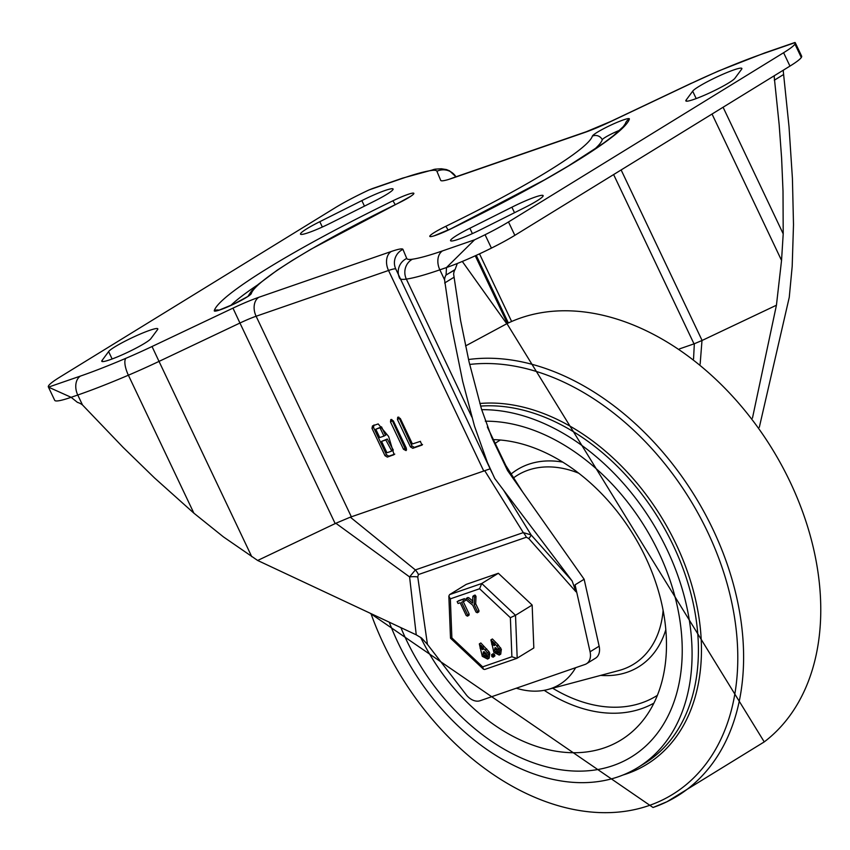 <?xml version="1.0" encoding="UTF-8"?>
<svg xmlns="http://www.w3.org/2000/svg" width="850" height="850" viewBox="0 0 850 850"><rect width="100%" height="100%" fill="white"/><g stroke="black" fill="none" stroke-linecap="round" stroke-linejoin="round"><path stroke-width="1.27" d="M108.619 351.592A27.317 2.996 154.6 0 1 134.045 336.802A27.317 2.996 154.6 0 1 157.803 328.822A27.317 2.996 154.6 0 1 157.462 329.736L150.96 338.523A27.317 2.996 154.6 0 1 125.534 353.313A27.317 2.996 154.6 0 1 101.777 361.293A27.317 2.996 154.6 0 1 102.117 360.379L108.619 351.592L112.126 358.976M511.902 207.198A27.317 2.996 154.6 0 1 543.139 195.606A27.317 2.996 154.6 0 1 523.844 208.038L481.801 229.107A27.317 2.996 154.6 0 1 450.564 240.699A27.317 2.996 154.6 0 1 469.859 228.268L511.902 207.198L514.516 212.712M469.859 228.268L472.388 233.612M102.117 360.379L102.701 361.601M508.491 221.956A49.661 5.451 -25.4 0 1 485.063 234.738A55.739 6.12 -25.4 0 1 474.576 239.806L446.494 267.538A55.739 6.12 -25.4 0 0 491.417 248.115A49.661 5.451 -25.4 0 0 514.845 235.333L789.958 66.098A49.661 5.451 154.6 0 0 801.306 57.492A55.739 6.12 154.6 0 0 801.635 56.132L795.281 42.755A55.739 6.12 154.6 0 1 794.952 44.115A49.661 5.451 154.6 0 1 783.604 52.721L508.491 221.956L514.845 235.333M48.365 386.962L54.719 400.339A55.739 6.12 -25.4 0 0 71.124 397.311L48.471 387.122A55.739 6.12 154.6 0 1 48.365 386.962A55.739 6.12 154.6 0 1 48.694 385.603A49.661 5.451 154.6 0 1 60.042 376.996L335.155 207.772A49.661 5.451 -25.4 0 1 358.583 194.979A55.739 6.12 -25.4 0 1 369.07 189.911L372.789 188.434M125.991 358.254A14.896 5.089 66.9 0 0 128.382 375.211A99.333 10.901 -25.4 0 0 159.024 361.399L152.033 346.513A84.426 9.265 154.6 0 1 125.991 358.254A132.727 14.567 154.6 0 1 80.484 376.061A14.896 10.529 -109.1 0 0 77.764 395.016L71.124 397.311L77.456 402.39A57.428 40.152 58.4 0 1 77.722 402.464A14.896 10.413 58.4 0 1 82.482 404.94L123.133 447.397L154.445 477.859L193.885 513.166L223.476 536.924L257.656 560.469L416.245 634.833L421.6 638.063L427.444 644.396L466.108 694.631A14.896 10.413 58.4 0 0 480.08 700.729L585.013 664.456A14.896 10.413 58.4 0 0 586.468 663.765A14.896 10.413 58.4 0 0 590.07 651.78L575.067 584.832L576.003 591.812L572.124 580.943L531.091 534.905L523.292 532.61L415.353 569.925L409.583 576.916L416.245 634.833M572.124 580.943L494.753 478.497L487.401 462.453L474.491 426.105L462.687 381.342L450.957 323.531L444.561 279.756A14.896 10.413 58.4 0 1 445.953 275.145A57.428 40.152 58.4 0 1 446.08 274.943L454.782 270.013A14.896 10.413 58.4 0 0 453.634 274.168L460.615 320.62L469.041 361.781L481.483 409.031L491.831 437.718M257.656 560.469L335.856 523.26L350.317 517.172L490.131 468.817M455.164 269.354L457.3 263.489M522.591 491.906L507.588 470.603L487.337 426.955L505.793 465.471L522.591 491.906L584.141 579.254L575.067 584.832M361.845 200.611L319.802 221.691A27.317 2.996 -25.4 0 0 300.507 234.122A27.317 2.996 -25.4 0 0 331.744 222.53L373.788 201.45A27.317 2.996 -25.4 0 0 393.082 189.019A27.317 2.996 -25.4 0 0 361.845 200.611L364.469 206.125M319.802 221.691L322.341 227.024M692.686 91.194L686.184 99.981A27.317 2.996 -25.4 0 0 685.844 100.895A27.317 2.996 -25.4 0 0 709.601 92.916A27.317 2.996 -25.4 0 0 735.027 78.126L741.529 69.339A27.317 2.996 -25.4 0 0 741.869 68.425A27.317 2.996 -25.4 0 0 718.112 76.404A27.317 2.996 -25.4 0 0 692.686 91.194L696.192 98.579M686.184 99.981L686.768 101.203M759.316 427.316L789.257 297.33L792.189 266.358L793.496 224.655L792.423 178.5L789.013 126.586L783.296 71.379A14.896 10.413 58.4 0 1 783.477 70.082M723.084 107.238L783.211 233.856L783.009 191.101L781.607 158.079L779.163 124.674L774.222 76.957A14.896 10.413 58.4 0 1 774.403 75.671M783.211 233.856L781.543 260.419L712.034 114.027M621.127 169.947L702.1 340.467L694.014 343.868L613.626 174.569M586.468 663.765L595.542 658.187A14.896 10.413 -121.6 0 0 599.144 646.191L590.07 651.78M427.444 644.396L417.754 576.948L418.413 574.547A14.896 10.529 70.9 0 0 415.353 569.925M418.413 574.547L526.352 537.232A14.896 10.529 70.9 0 0 523.292 532.61L484.734 470.698M230.743 305.49A222.243 24.384 154.6 0 1 257.646 284.909M619.756 130.231A13.037 1.434 -25.4 0 0 602.257 139.729A7.448 7.374 -163.3 0 0 592.354 136.149A188.721 20.708 154.6 0 1 445.708 226.355A20.485 2.252 -25.4 0 0 429.951 236.534A20.485 2.252 -25.4 0 0 450.893 228.852A229.691 25.203 -25.4 0 0 629.372 119.064A7.448 7.374 -163.3 0 0 625.419 123.601L623.273 126.639L613.689 135.479L603.755 143.012L568.416 165.931L544.648 179.796L450.808 228.841A7.448 0.648 64 0 1 450.893 228.852M593.916 149.812A196.169 21.526 -25.4 0 0 602.257 139.729M420.283 441.469L422.089 445.06L412.792 448.301L410.433 446.877L397.439 419.507L397.736 417.201L400.329 418.508L412.409 443.955L420.506 441.331M422.535 444.529L414.301 447.366L411.953 445.942L398.724 417.063M391.021 419.486L393.38 420.92L406.374 448.279L406.077 450.596L403.484 449.278L390.49 421.919L390.777 419.603M406.598 449.809L404.993 448.354L391.776 419.464M381.554 441.405L386.952 452.752L391.17 451.297L391.786 451.01L385.783 439.939L381.554 441.405L387.292 439.014L393.306 450.075L392.679 450.373M375.785 429.239L379.737 437.548L383.956 436.092L380.003 427.773L375.785 429.239L381.512 426.849L385.464 435.168M388.631 436.464L394.071 454.644L387.334 457.098L384.976 455.674L371.981 428.315L372.513 425.892L378.176 423.927L388.631 436.464M394.772 454.112L388.843 456.174L386.484 454.75L373.49 427.38L374.021 424.957M417.754 576.948A14.896 5.429 -9.1 0 0 409.583 576.916L335.856 523.26M526.352 537.232L528.785 538.56A14.896 2.401 139.2 0 0 531.091 534.905L503.614 490.227M702.1 340.467L776.433 305.224L781.543 260.419M776.433 305.224L752.463 418.094M462.304 261.449L506.759 323.744M415.363 569.925L350.317 517.172M507.588 470.603L492.171 438.43M584.141 579.254L599.144 646.191M701.994 340.499L700.145 364.14M679.543 348.872L694.014 343.868M474.576 239.806L442.563 250.877A132.727 14.567 154.6 0 1 412.452 259.207A84.426 9.265 154.6 0 1 406.736 258.453A14.896 14.811 157.3 0 0 399.627 278.205A99.333 10.901 -25.4 0 0 399.649 278.258A99.333 10.901 -25.4 0 0 406.353 279.108A147.624 16.203 -25.4 0 0 439.843 269.832L446.494 267.538L446.08 274.943M481.674 409.689A201.142 140.622 58.4 0 1 670.756 557.727A201.142 140.622 58.4 0 1 637.925 767.486A201.142 140.622 58.4 0 1 618.301 776.773A201.142 140.622 58.4 0 1 389.257 622.179M612.999 765.616A188.721 131.941 58.4 0 1 400.902 627.651A188.721 131.941 -121.6 0 0 612.999 765.616A188.721 131.941 -121.6 0 0 631.423 756.914A188.721 131.941 58.4 0 1 612.999 765.616M485.297 421.196A188.721 131.941 58.4 0 1 662.352 560.394A188.721 131.941 58.4 0 1 631.423 756.914A188.721 131.941 -121.6 0 0 662.352 560.394A188.721 131.941 -121.6 0 0 485.297 421.196M479.836 403.495A203.107 142.003 58.4 0 1 683.528 561.202A203.107 142.003 58.4 0 1 626.949 773.734A203.107 142.003 58.4 0 1 623.008 775.009M516.301 688.213A89.399 62.496 -121.6 0 0 547.836 689.499A89.399 62.496 -121.6 0 0 550.991 688.532A89.399 62.496 -121.6 0 0 575.641 667.696M420.644 637.383A168.863 118.054 -121.6 0 0 604.531 747.787A168.863 118.054 -121.6 0 0 638.966 725.124A168.863 118.054 -121.6 0 0 642.504 551.066A168.863 118.054 -121.6 0 0 493.361 439.631M479.602 588.742L510.372 617.684L511.891 656.742L516.8 658.378L533.821 647.966L532.153 605.062L498.355 573.272L466.236 584.375L449.597 594.607L448.842 596.094L450.351 598.857L479.602 588.742L481.727 583.504L449.597 594.607M498.355 573.272L481.727 583.504L515.514 615.294L532.153 605.062M492.989 641.58L493.212 643.291L495.008 644.874M458.054 603.5L457.141 601.577L464.493 598.719L465.343 600.557L461.603 602.268L467.649 614.996L467.5 616.144L466.204 615.496L460.158 602.767L458.054 603.5M458.437 600.78L464.472 598.634L463.048 599.622M462.931 599.696L463.717 601.545M463.282 601.694L469.158 614.061L469.009 615.219L467.5 616.144M462.963 599.569L464.472 598.634M495.879 647.657L496.825 650.888L498.621 652.471M484.298 651.663L485.244 654.893L487.039 656.476M492.745 647.403L490.886 639.901L496.708 645.777L499.842 650.261L499.205 655.074L493.861 652.322L492.745 647.403M491.693 644.226L494.456 645.66L494.796 643.184L492.022 641.718L491.693 644.226L493.212 643.291M495.306 651.822L498.068 653.257L498.397 650.76L497.675 649.241L494.913 647.796L494.583 650.303L495.306 651.822L496.825 650.888M496.91 646.213L498.429 645.288L501.351 649.326L500.724 654.149L499.205 655.074M496.623 646.064L498.429 645.288M496.708 645.777L498.142 645.129M490.886 639.901L492.394 638.966L498.217 644.842M491.619 654.649L493.244 653.661L494.424 654.372L494.902 655.892L493.127 657.22L491.831 656.561L491.619 654.649L492.915 655.308L493.127 657.22M481.408 645.586L481.631 647.296L483.427 648.869M466.055 598.697L467.181 598.581L472.589 603.107L472.791 596.636L473.684 596.062L474.502 597.348L474.183 604.679L477.466 611.596L477.317 612.754L476.021 612.096L472.738 605.189L466.522 600.1L466.055 598.697L468.69 597.646L467.574 597.763L468.69 597.646L472.653 600.961M474.3 595.712L475.203 595.128L476.011 596.413L475.692 603.755L478.975 610.672L478.837 611.819L477.317 612.754M479.315 643.896L480.824 642.972L489.058 651.812L489.781 653.331L489.143 658.144L487.634 659.079L482.29 656.327L479.315 643.896L487.539 652.736L488.261 654.256L487.634 659.079M480.123 648.221L482.885 649.655L483.225 647.179L480.452 645.713L480.123 648.221L481.631 647.296M483.735 655.828L486.498 657.263L486.816 654.755L486.094 653.236L483.342 651.801L483.013 654.309L483.735 655.828L485.244 654.893M485.339 650.218L486.848 649.283M485.053 650.059L486.561 649.134M485.127 649.782L486.646 648.847M472.791 596.636L475.203 595.128M474.502 597.348L476.011 596.413M474.183 604.679L475.692 603.755M511.891 656.742L482.651 666.857L451.881 637.914L450.5 638.201L448.842 596.094M482.651 666.857L483.459 669.205L484.712 669.471L516.8 658.378M510.372 617.684L515.514 615.294L517.193 658.197M444.561 279.756L439.843 269.832A14.896 10.529 -109.1 0 1 442.563 250.877M80.484 376.061L48.471 387.122M82.482 404.94L77.764 395.016A147.624 16.203 -25.4 0 0 128.382 375.211L193.885 513.166M251.749 556.676L159.024 361.399L239.944 323.032L232.964 308.136L152.033 346.513M471.856 417.063L406.353 279.108A14.896 13.961 -98.2 0 1 412.452 259.207M351.401 516.906L256.116 316.243L388.524 270.47L483.799 471.134M406.736 258.453L402.942 249.369A39.727 4.356 -25.4 0 0 391.244 251.504L258.836 297.288A14.896 10.529 70.9 0 0 256.116 316.243A24.831 2.72 154.6 0 0 239.944 323.032L335.229 523.696M391.244 251.504A14.896 10.529 -109.1 0 0 388.524 270.47A24.831 2.72 154.6 0 1 395.781 269.046M691.613 83.215L718.165 71.145L764.639 52.955A14.896 10.529 70.9 0 0 763.162 53.667A132.727 14.567 -25.4 0 0 717.655 71.474A84.426 9.265 -25.4 0 0 691.613 83.215L610.683 121.582A39.727 4.356 154.6 0 1 584.811 132.441L452.402 178.213A39.727 4.356 154.6 0 1 440.704 180.349L436.911 171.275A84.426 9.265 -25.4 0 0 431.194 170.51A132.727 14.567 -25.4 0 0 401.083 178.851L369.07 189.911M795.175 42.596L763.162 53.667M431.194 170.51A14.896 13.961 -98.2 0 1 435.423 169.139L402.56 178.139A14.896 10.529 70.9 0 0 401.083 178.851M435.423 169.139L441.331 168.768L446.42 169.564L449.565 170.839L455.94 176.8A14.896 14.811 157.3 0 0 436.911 171.275M774.222 76.957L773.787 76.043M507.386 323.446L475.267 255.797M479.506 253.852L511.626 321.491M508.364 322.979L476.244 255.351L508.364 322.979M392.764 200.866A229.691 25.203 -25.4 0 0 214.274 310.664A20.485 2.252 -25.4 0 0 231.923 305.001A20.485 2.252 -25.4 0 0 251.303 293.569A188.721 20.708 154.6 0 1 397.949 203.363A20.485 2.252 -25.4 0 0 413.706 193.184A20.485 2.252 -25.4 0 0 392.764 200.866A7.448 0.648 64 0 1 395.186 204.659M248.413 295.938A7.448 7.374 16.7 0 1 251.303 293.569M214.274 310.664A7.448 7.374 16.7 0 1 218.896 310.123M397.949 203.363A7.448 0.648 -116 0 0 397.864 203.352L311.185 249.103L292.485 260.323L277.344 270.098L258.294 284.336L251.419 291.136L248.072 296.193M629.372 119.064A20.485 2.252 -25.4 0 0 611.724 124.716A20.485 2.252 -25.4 0 0 592.354 136.149M448.12 230.127A7.448 0.648 -116 0 0 445.708 226.355M450.755 228.916A7.448 0.648 64 0 1 450.808 228.841L433.999 235.875M412.792 448.301L414.301 447.366M410.433 446.877L411.953 445.942M397.439 419.507L398.958 418.582M403.484 449.278L404.993 448.354M390.49 421.919L391.999 420.984M385.783 439.939L387.292 439.014M380.003 427.773L381.512 426.849M392.998 455.143L394.506 454.219M387.334 457.098L388.843 456.174M384.976 455.674L386.484 454.75M371.981 428.315L373.49 427.38M258.836 297.288A39.727 4.356 -25.4 0 0 232.964 308.136M528.785 538.56L576.003 591.812M783.381 74.641L774.308 80.219M444.656 282.997L453.73 277.419M693.547 358.934L694.333 343.729M452.402 178.213A14.896 10.529 -109.1 0 1 453.889 177.512L449.034 179.318M691.581 83.13L610.651 121.497L586.287 131.729A14.896 10.529 70.9 0 0 584.811 132.441M794.952 44.115L801.306 57.492M783.604 52.721L789.958 66.098M492.012 472.781L395.547 268.494A14.896 14.811 -22.7 0 1 402.942 249.369M485.063 234.738L491.417 248.115M445.953 275.145L455.037 269.567M480.601 406.098A201.142 140.622 58.4 0 1 675.081 549.334A201.142 140.622 58.4 0 1 644.258 763.597L637.925 767.486M506.961 323.648A246.107 172.061 58.4 0 1 772.119 448.8A246.107 172.061 58.4 0 1 764.246 741.901L506.961 323.648L465.566 345.929M468.52 359.518A246.107 172.061 58.4 0 1 716.093 536.18A246.107 172.061 58.4 0 1 667.027 801.709A246.107 172.061 58.4 0 1 653.331 807.383M469.657 364.448A242.229 169.352 58.4 0 1 715.445 549.727A242.229 169.352 58.4 0 1 648.933 805.588A242.229 169.352 58.4 0 1 370.961 613.604M547.836 689.499L618.874 670.533A110.914 77.552 -121.6 0 0 622.795 669.332A110.914 77.552 -121.6 0 0 663.117 610.396M578.733 473.206A110.914 77.552 -121.6 0 0 513.251 478.082M600.684 675.389A115.781 80.941 -121.6 0 0 627.268 672.222A115.781 80.941 -121.6 0 0 665.816 629.68M562.732 462.113A115.781 80.941 -121.6 0 0 510.829 474.236M544.191 690.317A154.753 108.194 -121.6 0 0 641.452 708.709A154.753 108.194 -121.6 0 0 653.905 703.131M552.659 688.213A149.887 104.794 -121.6 0 0 641.814 702.844A149.887 104.794 -121.6 0 0 657.39 695.343M500.331 440.024A149.887 104.794 -121.6 0 0 495.146 443.402M467.649 614.996L469.158 614.061M463.93 601.407L465.226 600.61M499.842 650.261L501.351 649.326M499.12 648.741L500.629 647.806M494.583 650.303L496.103 649.368M492.915 655.308L494.424 654.372M493.276 656.062L494.785 655.138M451.881 637.914L450.351 598.857M488.261 654.256L489.781 653.331M487.539 652.736L489.058 651.812M483.013 654.309L484.521 653.374M477.466 611.596L478.975 610.672M764.639 52.955L794.888 42.5M402.56 178.139L372.321 188.604M248.232 296.267L233.516 304.204L218.492 310.388M410.794 196.265L397.864 203.352M391.786 451.01L393.306 450.075M384.413 435.88L385.921 434.945M586.287 131.729L453.889 177.512M504.071 462.209L505.793 465.471M369.931 613.116L653.044 807.5L667.006 801.72L764.246 741.901M466.278 598.432L467.797 597.508M473.078 596.084L474.587 595.159M483.459 669.205L450.5 638.201"/></g></svg>
